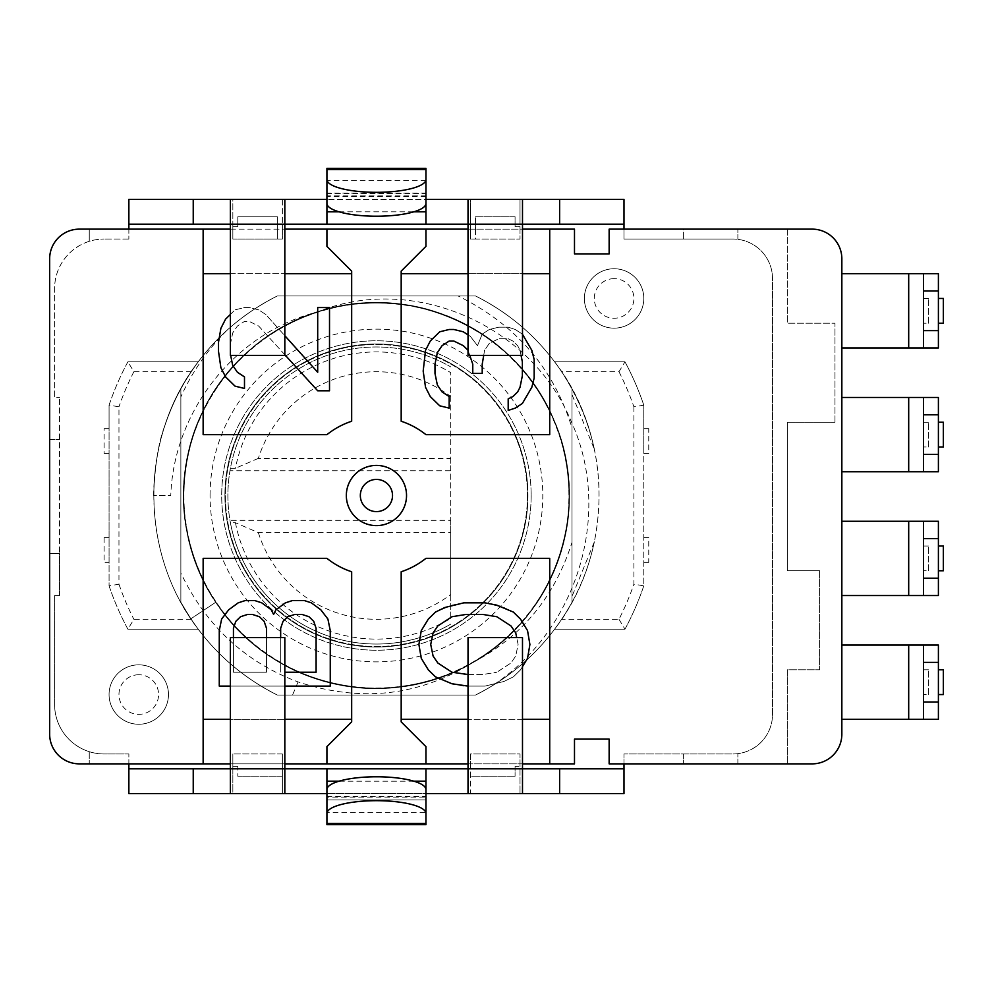 <?xml version="1.0" encoding="UTF-8"?>
<svg xmlns="http://www.w3.org/2000/svg" width="993" height="993" viewBox="0 0 993 993"><rect width="100%" height="100%" fill="white"/><g stroke="black" fill="none" stroke-linecap="round" stroke-linejoin="round"><path stroke-width="0.74" stroke-dasharray="4.96 3.72" d="M258.354 532.645A123.777 123.777 0 0 0 450.698 594.534L450.698 532.645L258.354 532.645L235.453 522.74L230.413 522.74A148.54 148.54 0 0 0 450.698 624.15A148.54 148.54 0 0 1 227.893 495.507A148.54 148.54 0 0 1 450.698 366.876A148.54 148.54 0 0 0 230.413 468.274L229.966 470.756A148.54 148.54 0 0 0 229.966 520.27L450.698 520.27L450.698 470.756L229.966 470.756M450.698 594.534L450.698 618.391A143.588 143.588 0 0 1 235.453 522.74M128.867 763.865L232.846 763.865L232.846 768.818L128.867 768.818L128.867 753.96L128.867 763.865L79.353 763.865A29.703 29.703 0 0 1 49.65 734.162L49.65 553.436L59.555 553.436L59.555 595.527L54.603 595.527L54.603 704.447A49.513 49.513 0 0 0 104.116 753.96L128.867 753.96L104.116 753.96A49.513 49.513 0 0 1 54.603 704.447L54.603 595.527L59.555 595.527L59.555 397.473L59.555 553.436L49.65 553.436L49.65 439.564L59.555 439.564L49.65 439.564L49.65 258.838A29.703 29.703 0 0 1 79.353 229.135L89.258 229.135L89.258 241.311A49.513 49.513 0 0 0 54.603 288.553L54.603 397.473L59.555 397.473L54.603 397.473L54.603 288.553A49.513 49.513 0 0 1 104.116 239.04A49.513 49.513 0 0 0 89.258 241.311L89.258 229.135L128.867 229.135L128.867 239.04L128.867 224.182L232.846 224.182L232.846 229.135L128.867 229.135M232.846 768.818L128.867 768.818L128.867 793.581L232.846 793.581L232.846 768.818L282.36 768.818L282.36 753.96L282.36 776.241L282.36 763.865L470.508 763.865L470.508 768.818L425.947 768.818L425.947 793.581L326.92 793.581L326.92 768.818L425.947 768.818L425.947 812.286L326.92 812.286L326.92 768.818L284.83 768.818L284.83 793.581L284.83 637.605L230.376 637.605L230.376 793.581L230.376 768.818L284.83 768.818L282.36 768.818L282.36 763.865L232.846 763.865L232.846 766.348L232.846 753.96L232.846 793.581L282.36 793.581L282.36 768.818L282.36 793.581L470.508 793.581L470.508 763.865L574.488 763.865L574.488 739.115L609.143 739.115L609.143 763.865L812.137 763.865A29.703 29.703 0 0 0 841.853 734.162L841.853 258.838A29.703 29.703 0 0 0 812.137 229.135L787.387 229.135L787.387 323.209L787.387 229.135L683.407 229.135L683.407 239.04L623.989 239.04L623.989 229.135L609.143 229.135L609.143 253.885L574.488 253.885L574.488 229.135L520.022 229.135L520.022 224.182L522.492 224.182L522.492 199.419L522.492 355.395L468.026 355.395L468.026 224.182L470.508 224.182L470.508 229.135L282.36 229.135L282.36 224.182L284.83 224.182L284.83 355.395L230.376 355.395L230.376 224.182L284.83 224.182L284.83 199.419L284.83 224.182L326.92 224.182L326.92 199.419L425.947 199.419L425.947 224.182L623.989 224.182L623.989 239.04L732.921 239.04L683.407 239.04L683.407 229.135L623.989 229.135M623.989 763.865L623.989 753.96L732.921 753.96A39.608 39.608 0 0 0 772.529 714.352L772.529 278.648A39.608 39.608 0 0 0 732.921 239.04A39.608 39.608 0 0 1 772.529 278.648L772.529 714.352A39.608 39.608 0 0 1 732.921 753.96L623.989 753.96L623.989 768.818L520.022 768.818L520.022 793.581L520.022 753.96L470.508 753.96L470.508 776.241L515.069 776.241L470.508 776.241M520.022 768.818L470.508 768.818L470.508 753.96L520.022 753.96L520.022 768.818L522.492 768.818L522.492 793.581L522.492 637.605L468.026 637.605L468.026 793.581L468.026 768.818L623.989 768.818L623.989 793.581L470.508 793.581M282.36 776.241L237.799 776.241L282.36 776.241L282.36 793.581M232.846 224.182L282.36 224.182L282.36 239.04L232.846 239.04L277.407 239.04L277.407 229.135L282.36 229.135L282.36 239.04L277.407 239.04L277.407 216.759L237.799 216.759L237.799 226.652L232.846 226.652L237.799 226.652L237.799 216.759L277.407 216.759L277.407 229.135L232.846 229.135L232.846 226.652L232.846 239.04L232.846 224.182L128.867 224.182L128.867 199.419L232.846 199.419L232.846 224.182L232.846 199.419L282.36 199.419L282.36 224.182L282.36 199.419L470.508 199.419L470.508 224.182L470.508 199.419L520.022 199.419L520.022 224.182L520.022 199.419L623.989 199.419L623.989 224.182L470.508 224.182L470.508 239.04L470.508 229.135L475.461 229.135L475.461 216.759L515.069 216.759L515.069 226.652L520.022 226.652L520.022 239.04L520.022 224.182M520.022 229.135L520.022 226.652L515.069 226.652L515.069 216.759L475.461 216.759L475.461 239.04L470.508 239.04L520.022 239.04L475.461 239.04L475.461 229.135L520.022 229.135M515.069 766.348L515.069 776.241L515.069 766.348L520.022 766.348L515.069 766.348M237.799 766.348L232.846 766.348L237.799 766.348L237.799 776.241L237.799 766.348M282.36 753.96L232.846 753.96L282.36 753.96M618.974 371.73A272.305 272.305 0 0 1 633.894 406.832L643.799 405.194A282.211 282.211 0 0 0 624.969 361.824L554.64 361.824L624.969 361.824L618.974 371.73L561.69 371.73C577.467 395.388 588.352 421.206 594.348 449.196L572.005 394.593L572.005 596.421L594.36 541.83C606.686 478.489 594.67 420.163 558.314 366.864L561.69 371.73M572.005 394.593L572.005 388.772C549.352 347.972 517.204 317.04 475.573 295.976C517.204 317.04 549.352 347.972 572.005 388.772C549.352 347.972 517.204 317.04 475.573 295.976L475.573 295.976C509.024 312.758 536.605 336.391 558.314 366.864L554.653 361.837C613.686 438.174 613.91 552.48 554.64 629.177L624.969 629.19L554.64 629.19L561.666 619.272C577.603 595.403 588.501 569.585 594.36 541.83M633.894 406.832L633.894 584.182A272.305 272.305 0 0 1 618.974 619.297L561.666 619.272M487.737 688.521L475.573 695.05A222.804 222.804 0 0 0 487.737 688.521C575.245 635.21 614.456 515.156 571.062 421.156C532.062 325.89 413.622 272.641 316.854 312.162C234.944 332.903 173.601 411.375 170.784 495.507L153.667 495.507L170.784 495.507M109.069 585.858A282.223 282.223 0 0 0 127.886 629.19L198.203 629.177C139.144 552.878 139.144 438.186 198.19 361.824L127.886 361.824L133.869 371.73L191.19 371.73L198.19 361.824C219.416 333.71 245.78 311.752 277.295 295.976L475.573 295.976C517.204 317.04 549.352 347.972 572.005 388.772C549.352 347.972 517.204 317.04 475.573 295.976C517.204 317.04 549.352 347.972 572.005 388.772L572.005 602.242C549.352 643.042 517.204 673.974 475.573 695.038L277.295 695.05C245.817 679.237 219.453 657.279 198.203 629.19L191.177 619.284L133.869 619.297L127.886 629.19A282.223 282.223 0 0 1 109.069 585.858L109.069 562.348L104.116 562.348L109.069 562.348L109.069 453.429L104.116 453.429L104.116 428.666L109.069 428.666L109.069 405.156L118.961 406.795L118.961 584.219L109.069 585.858L109.069 405.156A282.223 282.223 0 0 1 127.886 361.824L198.228 361.824C184.202 380.232 173.154 401.333 165.049 425.128C158.694 441.103 154.883 464.563 153.642 495.507C154.089 445.944 168.947 401.395 198.228 361.849C219.441 333.735 245.805 311.777 277.295 295.976C235.664 317.04 203.515 347.972 180.863 388.772L180.863 602.255L180.863 388.772C203.515 347.972 235.651 317.04 277.295 295.976C235.664 317.04 203.515 347.972 180.863 388.772L180.863 602.255C203.515 643.042 235.664 673.974 277.295 695.05L475.573 695.038L277.295 695.038C235.651 673.974 203.515 643.042 180.863 602.255C203.515 643.042 235.651 673.974 277.295 695.05L475.573 695.038L277.295 695.038C235.664 673.974 203.515 643.042 180.863 602.255L180.863 388.772C203.515 347.972 235.664 317.04 277.295 295.976L475.573 295.976L277.295 295.976C235.651 317.04 203.503 347.972 180.863 388.772L180.863 602.242C203.503 643.054 235.651 673.986 277.295 695.05C241.796 677.214 212.986 651.793 190.855 618.813C212.986 651.793 241.796 677.214 277.295 695.038L475.573 695.038C517.204 673.974 549.352 643.042 572.005 602.255C549.352 643.054 517.204 673.986 475.573 695.038L277.295 695.05C235.664 673.974 203.515 643.042 180.863 602.255L180.863 572.998C206.085 625.801 245.159 662.108 298.061 681.93C360.807 702.585 419.058 696.093 472.829 662.468C557.396 616.107 593.802 502.048 551.723 415.26C513.53 326.685 403.394 279.716 313.031 313.44C221.265 343.144 164.13 448.364 189.216 541.495C210.144 635.644 309.518 702.423 404.598 686.225C500.298 674.259 576.139 581.613 568.964 485.416C566.047 389.008 480.947 304.789 384.502 302.89C288.255 296.721 196.403 373.517 185.43 469.341C170.225 564.595 238.035 663.262 332.407 683.209C425.811 707.314 530.423 649.087 559.158 556.999C591.927 466.288 543.804 356.661 454.844 319.398C367.621 278.226 253.96 315.811 208.48 400.862C159.265 483.827 186.001 600.529 266.397 653.828C344.372 710.603 463.073 694.976 523.683 619.942C587.546 547.677 583.164 428.033 514.175 360.633C448.24 290.229 328.708 283.34 255.102 345.676C178.814 404.71 160.705 523.05 215.853 602.192C266.732 682.439 380.245 712.217 463.967 667.284C549.501 625.975 592.138 516.621 557.123 428.306C525.918 338.576 422.199 283.663 330.446 308.289C237.712 328.968 171.243 425.699 185.157 519.674C195.062 614.158 283.502 691.314 378.457 688.286C473.45 689.316 560.251 610.335 568.17 515.665C580.111 421.404 511.631 326.101 418.487 307.358C326.238 284.668 223.686 341.753 194.38 432.116C161.214 521.139 206.134 629.562 292.525 669.083C377.154 712.254 490.033 680.093 539.211 598.804C591.816 519.699 572.837 403.878 497.754 345.688C425.227 284.333 307.991 289.857 241.547 357.765C172.261 422.77 164.279 539.869 224.108 613.674C280.709 689.961 396.108 711.348 476.292 660.407C558.6 612.954 593.106 500.77 551.723 415.248C514.026 328.05 406.559 280.882 316.854 312.162M298.061 681.93L292.55 695.038L475.573 695.05C517.204 673.974 549.352 643.042 572.005 602.255L572.005 388.772C549.352 347.972 517.204 317.04 475.573 295.976L277.295 295.976C235.651 317.04 203.515 347.972 180.863 388.772C203.515 347.972 235.664 317.04 277.295 295.976C235.651 317.04 203.515 347.972 180.863 388.772C203.515 347.972 235.651 317.04 277.295 295.976L475.573 295.976C517.216 317.04 549.352 347.972 572.005 388.772L572.005 602.255C549.352 643.042 517.204 673.974 475.573 695.05C517.204 673.974 549.352 643.042 572.005 602.255L572.005 388.772C549.352 347.972 517.204 317.04 475.573 295.976L277.295 295.976L475.573 295.976C517.204 317.04 549.352 347.972 572.005 388.772L572.005 602.255L572.005 388.772C549.352 347.972 517.204 317.04 475.573 295.976L277.295 295.976L475.573 295.976C509.968 313.291 538.156 337.769 560.114 369.408C576.685 393.762 588.104 420.362 594.348 449.196M472.829 662.468C521.648 636.91 554.715 596.867 572.005 542.352L572.005 427.946C553.821 368.527 515.864 324.537 458.133 295.976L277.295 295.976C235.664 317.04 203.515 347.972 180.863 388.772L180.863 602.255L180.863 388.772C203.503 347.972 235.651 317.04 277.295 295.976C235.651 317.04 203.503 347.972 180.863 388.772L180.863 602.255L190.855 618.813L180.863 602.255L180.863 388.772C203.515 347.972 235.651 317.04 277.295 295.976L475.573 295.976C517.204 317.04 549.352 347.972 572.005 388.772L572.005 602.255C549.352 643.042 517.204 673.974 475.573 695.038L277.295 695.05C235.651 673.974 203.515 643.042 180.863 602.255C203.503 643.054 235.651 673.986 277.295 695.05L475.573 695.05C517.216 673.974 549.352 643.042 572.005 602.255L572.005 596.421M127.886 629.19L198.19 629.19A222.804 222.804 0 0 0 277.295 695.05L475.573 695.05C517.204 673.974 549.352 643.042 572.005 602.255L572.005 388.772L572.005 602.255C549.352 643.042 517.204 673.974 475.573 695.05C517.204 673.974 549.352 643.042 572.005 602.255C549.352 643.042 517.216 673.974 475.573 695.05L277.295 695.05C235.651 673.986 203.503 643.054 180.863 602.255C203.515 643.042 235.651 673.974 277.295 695.05L475.573 695.038C517.216 673.986 549.352 643.054 572.005 602.255L572.005 388.772L572.005 602.255C549.352 643.054 517.204 673.974 475.573 695.038L277.295 695.038C235.639 673.962 203.503 643.03 180.863 602.242L180.863 388.772L180.863 602.255C203.515 643.042 235.651 673.974 277.295 695.038L292.55 695.038M180.863 572.998L180.863 388.772C193.076 366.554 208.58 346.942 227.36 329.924C207.611 349.598 192.108 371.941 180.863 396.939M458.133 295.976L277.295 295.976A222.804 222.804 0 0 0 227.36 329.924M210.069 495.507A166.365 166.365 0 0 1 376.434 329.142A166.365 166.365 0 0 1 542.799 495.507A166.365 166.365 0 0 1 376.434 661.872A166.365 166.365 0 0 1 210.069 495.507M572.005 427.946L572.005 542.352M527.941 495.507A151.507 151.507 0 0 1 376.434 647.014A151.507 151.507 0 0 1 224.927 495.507A151.507 151.507 0 0 1 376.434 344A151.507 151.507 0 0 1 527.941 495.507A151.507 151.507 0 0 0 376.434 344A151.507 151.507 0 0 0 224.927 495.507A151.507 151.507 0 0 0 376.434 647.014A151.507 151.507 0 0 0 527.941 495.507M531.156 495.507A154.722 154.722 0 0 1 376.434 650.241A154.722 154.722 0 0 1 221.7 495.507A154.722 154.722 0 0 1 376.434 340.785A154.722 154.722 0 0 1 531.156 495.507A154.722 154.722 0 0 0 376.434 340.785A154.722 154.722 0 0 0 221.7 495.507A154.722 154.722 0 0 0 376.434 650.241A154.722 154.722 0 0 0 531.156 495.507M104.116 428.666L109.069 428.666L109.069 453.429L104.116 453.429M109.069 537.598L104.116 537.598L109.069 537.598M104.116 537.598L104.116 562.348M118.961 584.219A272.318 272.318 0 0 0 133.869 619.297M133.869 371.73A272.318 272.318 0 0 0 118.961 406.795M191.19 371.73C141.726 443.598 141.056 546.274 191.177 619.284M648.752 428.666L643.799 428.666L648.752 428.666L648.752 453.429L643.799 453.429L643.799 405.194L643.799 585.82L633.894 584.182M648.752 453.429L643.799 453.429L643.799 585.82A282.211 282.211 0 0 1 624.969 629.19L618.974 619.297M643.799 405.194A282.211 282.211 0 0 0 624.969 361.824M624.969 629.19A282.211 282.211 0 0 0 643.799 585.82M648.752 562.348L643.799 562.348L648.752 562.348L648.752 537.598L643.799 537.598L648.752 537.598M127.886 361.824A282.223 282.223 0 0 0 109.069 405.156M128.867 239.04L104.116 239.04L128.867 239.04M138.772 724.257A29.703 29.703 0 0 1 109.069 694.554A29.703 29.703 0 0 1 138.772 664.838A29.703 29.703 0 0 1 168.475 694.554A29.703 29.703 0 0 1 138.772 724.257A29.703 29.703 0 0 0 168.475 694.554A29.703 29.703 0 0 0 138.772 664.838A29.703 29.703 0 0 0 109.069 694.554A29.703 29.703 0 0 0 138.772 724.257A29.703 29.703 0 0 1 109.069 694.554A29.703 29.703 0 0 1 138.772 664.838M614.096 328.162A29.703 29.703 0 0 1 584.38 298.446A29.703 29.703 0 0 1 614.096 268.743A29.703 29.703 0 0 1 643.799 298.446A29.703 29.703 0 0 1 614.096 328.162A29.703 29.703 0 0 0 643.799 298.446A29.703 29.703 0 0 0 614.096 268.743A29.703 29.703 0 0 0 584.38 298.446A29.703 29.703 0 0 0 614.096 328.162M527.444 495.507A151.01 151.01 0 0 1 376.434 646.517A151.01 151.01 0 0 1 225.423 495.507A151.01 151.01 0 0 1 376.434 344.497A151.01 151.01 0 0 1 527.444 495.507A151.01 151.01 0 0 0 376.434 344.497A151.01 151.01 0 0 0 225.423 495.507A151.01 151.01 0 0 0 376.434 646.517A151.01 151.01 0 0 0 527.444 495.507M326.92 789.584L326.92 823.482M425.947 824.662L425.947 789.584M425.947 781.193L425.947 797.106L326.92 797.106L326.92 781.193M326.92 824.662L326.92 796.374L326.92 799.911L425.947 799.911L425.947 796.374L425.947 812.286M193.238 793.581L193.238 768.818M559.63 793.581L559.63 768.818M230.376 224.182L230.376 199.419L230.376 224.182M193.238 199.419L193.238 224.182M326.92 211.807L326.92 224.182M425.947 211.807L425.947 224.182M468.026 199.419L468.026 224.182L468.026 199.419M559.63 199.419L559.63 224.182M326.92 203.416L326.92 168.338M425.947 180.714L326.92 180.714L326.92 195.894L425.947 195.894L425.947 180.714L425.947 196.626L425.947 168.338M425.947 203.416L425.947 193.424L326.92 193.424L326.92 169.518M450.698 520.27L450.698 532.645M229.966 520.27L230.413 522.74M450.698 618.391L450.698 372.623A143.588 143.588 0 0 0 235.453 468.274L230.413 468.274M450.698 396.48L450.698 458.381L258.354 458.381A123.777 123.777 0 0 1 450.698 396.48L450.698 372.623M258.354 458.381L235.453 468.274M450.698 458.381L450.698 470.756M928.492 570.764L928.492 546.013L928.492 570.764L923.54 570.764L928.492 570.764M923.54 546.013L928.492 546.013L923.54 546.013L923.54 570.764L923.54 546.013M938.397 546.013L943.35 546.013L943.35 570.764L938.397 570.764L938.397 546.013L938.397 570.764M938.397 538.591L923.54 538.591M938.397 578.199L923.54 578.199M908.694 595.527L841.853 595.527L841.853 521.251L938.397 521.251L938.397 595.527L908.694 595.527L908.694 521.251M923.54 521.251L923.54 595.527M841.853 521.251L841.853 595.527M928.492 694.554L928.492 669.791L928.492 694.554L923.54 694.554L928.492 694.554M923.54 669.791L928.492 669.791L923.54 669.791L923.54 694.554L923.54 669.791M938.397 669.791L943.35 669.791L943.35 694.554L938.397 694.554L938.397 669.791L938.397 694.554M938.397 662.368L923.54 662.368M938.397 701.977L923.54 701.977M908.694 719.304L841.853 719.304L841.853 645.04L938.397 645.04L938.397 719.304L908.694 719.304L908.694 645.04M923.54 645.04L923.54 719.304M841.853 645.04L841.853 719.304M928.492 446.987L928.492 422.236L928.492 446.987L923.54 446.987L928.492 446.987M923.54 422.236L928.492 422.236L923.54 422.236L923.54 446.987L923.54 422.236M938.397 422.236L943.35 422.236L943.35 446.987L938.397 446.987L938.397 422.236L938.397 446.987M841.853 397.473L938.397 397.473L938.397 471.749L841.853 471.749L841.853 397.473L841.853 471.749M938.397 414.801L923.54 414.801M938.397 454.409L923.54 454.409M923.54 397.473L923.54 471.749M928.492 323.209L928.492 298.446L928.492 323.209L923.54 323.209L928.492 323.209M923.54 298.446L928.492 298.446L923.54 298.446L923.54 323.209L923.54 298.446M938.397 298.446L943.35 298.446L943.35 323.209L938.397 323.209L938.397 298.446L938.397 323.209M841.853 273.696L938.397 273.696L938.397 347.96L841.853 347.96L841.853 273.696L841.853 347.96M938.397 291.023L923.54 291.023M938.397 330.632L923.54 330.632M923.54 273.696L923.54 347.96M468.026 674.532L482.672 674.532L496.848 672.224L482.672 674.532L466.139 674.532L451.976 672.224L437.801 662.976L433.085 656.038L430.726 644.469L433.085 632.913L437.801 625.975L451.976 616.727L466.139 614.419L482.672 614.419L496.848 616.727L511.01 625.975L515.739 632.913L518.098 644.469L515.739 656.038L511.01 662.976L496.848 672.224L511.01 662.976L515.739 656.038L518.098 644.469L516.695 637.605M522.492 666.588L520.456 669.915L513.381 676.841L503.935 681.471L485.031 686.101L468.026 686.101M485.031 686.101L503.935 681.471L513.381 676.841L520.456 669.915L527.544 658.347L529.902 644.469L527.544 630.605L520.456 619.036L513.381 612.098L503.935 607.48L485.031 602.85L463.781 602.85L451.976 605.159L435.443 612.098L428.355 619.036L421.28 630.605L418.909 644.469L421.28 658.347L428.355 669.915L435.443 676.841L451.976 683.78L463.781 686.101L485.031 686.101M522.492 719.304L468.026 719.304M549.725 719.304L401.184 719.304L401.184 571.757A79.217 79.217 0 0 0 425.947 558.339L549.725 558.339L549.725 763.865M425.947 763.865L425.947 746.637L401.184 721.874L401.184 719.304M468.026 763.865L522.492 763.865M280.671 637.605L280.671 672.224L280.671 628.284L283.03 621.345L287.759 616.727L294.847 614.419L301.922 614.419L309.009 616.727L313.738 621.345L316.097 628.284L316.097 672.224L284.83 672.224M233.442 637.605L233.442 672.224L266.509 672.224L266.509 628.284L264.138 621.345L259.421 616.727L252.334 614.419L247.617 614.419L240.529 616.727L235.8 621.345L233.442 628.284L233.442 672.224L266.509 672.224L266.509 637.605M284.83 686.101L230.376 686.101M271.226 609.789L261.78 602.85L254.692 600.542L245.246 600.542L238.171 602.85L228.713 609.789L221.638 619.036L219.267 630.605L219.267 686.101L330.259 686.101L330.259 630.605L327.901 619.036L320.813 609.789L311.368 602.85L304.292 600.542L292.476 600.542L285.401 602.85L275.955 609.789L273.584 614.419L271.226 609.789M284.83 719.304L230.376 719.304M351.671 719.304L203.143 719.304L203.143 558.339L326.92 558.339A79.217 79.217 0 0 0 351.671 571.757L351.671 721.874L326.92 746.637L326.92 763.865M203.143 763.865L203.143 719.304M230.376 763.865L284.83 763.865M89.258 751.689L89.258 763.865L89.258 751.689M230.376 314.433L235.043 309.853L244.489 307.532L249.218 307.532L258.664 309.853L265.752 314.471L284.83 335.708M230.376 354.004L230.649 355.395M284.83 354.737L258.664 326.039L249.218 321.409L244.489 321.409L237.414 326.039L232.685 332.965L230.376 344.31M230.326 344.534L232.685 332.965L237.414 326.039L244.489 321.409L249.218 321.409L258.664 326.039L317.698 390.783L329.515 390.783L329.515 307.532L317.698 307.532L317.698 372.276L265.752 314.471L258.664 309.853L249.218 307.532L244.489 307.532L235.043 309.853L225.597 319.101L220.88 328.348L218.522 342.225L218.522 351.472L220.88 367.658L225.597 376.906L235.043 386.153L244.489 388.462L244.489 376.906L237.414 372.276L232.685 365.337L230.326 353.781L230.326 344.534M230.376 273.696L284.83 273.696M203.143 273.696L351.671 273.696L351.671 421.243A79.217 79.217 0 0 0 326.92 434.661L203.143 434.661L203.143 229.135M326.92 229.135L326.92 246.363L351.671 271.126L351.671 273.696M230.376 229.135L284.83 229.135M468.026 334.877L470.409 336.428L477.496 345.676L482.213 334.12L489.301 329.49L498.747 327.181L508.193 327.181L515.28 329.49L522.492 334.306M469.776 355.395L468.026 350.281M521.04 355.395L520.009 350.306L517.638 345.676L512.922 341.058L508.193 338.737L498.747 338.737L489.301 343.367L484.584 350.306L483.715 355.395M468.051 350.306L472.767 364.183L472.767 373.43L482.213 373.43L482.213 364.183L484.584 350.306L489.301 343.367L498.747 338.737L508.193 338.737L512.922 341.058L517.638 345.676L520.009 350.306L522.368 361.862L522.368 375.739L520.009 387.295L517.638 391.925L512.922 396.555L508.193 398.863L508.193 410.419L515.28 408.111L522.368 403.481L531.814 387.295L534.172 378.048L534.172 359.553L531.814 350.306L522.368 334.12L515.28 329.49L508.193 327.181L498.747 327.181L489.301 329.49L482.213 334.12L477.496 345.676L470.409 336.428L463.321 331.799L453.875 329.49L449.159 329.49L439.713 331.799L430.267 341.058L425.538 350.306L423.179 371.109L425.538 387.295L430.267 396.555L439.713 405.802L449.159 408.111L449.159 396.555L442.071 391.925L437.354 384.986L434.984 373.43L434.984 364.183L437.354 352.614L442.071 345.676L449.159 341.058L453.875 341.058L463.321 345.676L468.051 350.306M468.026 273.696L522.492 273.696M401.184 273.696L549.725 273.696L549.725 434.661L425.947 434.661A79.217 79.217 0 0 0 401.184 421.243L401.184 271.126L425.947 246.363L425.947 229.135M549.725 229.135L549.725 273.696M468.026 229.135L522.492 229.135M819.573 570.764L819.573 669.791L787.387 669.791L787.387 763.865L787.387 669.791L819.573 669.791L819.573 570.764L787.387 570.764L819.573 570.764M787.387 570.764L787.387 422.236L787.387 570.764M787.387 422.236L834.976 422.236L787.387 422.236M834.976 422.236L834.976 323.209L787.387 323.209L834.976 323.209L834.976 422.236M737.873 239.35L737.873 229.135L737.873 239.35M737.873 763.865L737.873 753.65L737.873 763.865M683.407 753.96L683.407 763.865L683.407 753.96M215.853 602.192L190.855 618.813L215.853 602.192M470.508 768.818L282.36 768.818M282.36 224.182L470.508 224.182M326.92 796.374L425.947 796.374M413.87 781.193L338.998 781.193M338.998 211.807L413.87 211.807M425.947 196.626L326.92 196.626M908.694 397.473L908.694 471.749M908.694 273.696L908.694 347.96M614.096 278.648A19.81 19.81 0 0 0 594.286 298.446A19.81 19.81 0 0 0 614.096 318.256A19.81 19.81 0 0 0 633.894 298.446A19.81 19.81 0 0 0 614.096 278.648M138.772 674.744A19.81 19.81 0 0 0 118.961 694.554A19.81 19.81 0 0 0 138.772 714.352A19.81 19.81 0 0 0 158.582 694.554A19.81 19.81 0 0 0 138.772 674.744M425.947 799.911L326.92 799.911M425.947 193.089L326.92 193.089"/><path stroke-width="1.49" d="M326.92 796.374L326.92 768.818L284.83 768.818L284.83 637.605L230.376 637.605L230.376 793.581L128.867 793.581L128.867 763.865M326.92 793.581L284.83 793.581L284.83 768.818L128.867 768.818M623.989 763.865L623.989 793.581L559.63 793.581L559.63 768.818L522.492 768.818L522.492 637.605L468.026 637.605L468.026 768.818L425.947 768.818L425.947 796.374M326.92 199.419L284.83 199.419L284.83 224.182L468.026 224.182L468.026 199.419L425.947 199.419M193.238 224.182L230.376 224.182L230.376 355.395L284.83 355.395L284.83 224.182L230.376 224.182L230.376 199.419L193.238 199.419L193.238 224.182L128.867 224.182L128.867 229.135M468.026 199.419L623.989 199.419L623.989 229.135M522.492 199.419L522.492 224.182L468.026 224.182L468.026 355.395L522.492 355.395L522.492 224.182L623.989 224.182M193.238 199.419L128.867 199.419L128.867 224.182M425.947 789.584A49.513 12.81 180 0 0 376.434 776.774A49.513 12.81 180 0 0 326.92 789.584L326.92 813.503A49.513 12.81 -0 0 1 376.434 800.681A49.513 12.81 -0 0 1 425.947 813.503L425.947 789.584M326.92 813.503L326.92 824.662L425.947 824.662L425.947 813.503M425.947 812.286L425.947 823.482L326.92 823.482M559.63 793.581L522.492 793.581L522.492 768.818L468.026 768.818L468.026 793.581L425.947 793.581M522.492 793.581L468.026 793.581M193.238 793.581L193.238 768.818M623.989 768.818L559.63 768.818M326.92 768.818L425.947 768.818M284.83 793.581L230.376 793.581M413.87 211.807L425.947 211.807L425.947 224.182L326.92 224.182L326.92 211.807L338.998 211.807M230.376 199.419L284.83 199.419M559.63 199.419L559.63 224.182M326.92 196.626L326.92 211.807M425.947 211.807L425.947 196.626M425.947 180.714L425.947 168.338L326.92 168.338L326.92 203.416A49.513 12.81 -0 0 0 376.434 216.226A49.513 12.81 -0 0 0 425.947 203.416L425.947 179.497A49.513 12.81 180 0 1 376.434 192.319A49.513 12.81 180 0 1 326.92 179.497M326.92 169.518L425.947 169.518L425.947 179.497M938.397 570.764L943.35 570.764L943.35 546.013L938.397 546.013M841.853 595.527L938.397 595.527L938.397 578.199L923.54 578.199L923.54 538.591L938.397 538.591L938.397 521.251L841.853 521.251M938.397 578.199L938.397 538.591M923.54 595.527L923.54 578.199M923.54 538.591L923.54 521.251M938.397 694.554L943.35 694.554L943.35 669.791L938.397 669.791M841.853 719.304L938.397 719.304L938.397 701.977L923.54 701.977L923.54 662.368L938.397 662.368L938.397 645.04L841.853 645.04M938.397 701.977L938.397 662.368M923.54 719.304L923.54 701.977M923.54 662.368L923.54 645.04M938.397 446.987L943.35 446.987L943.35 422.236L938.397 422.236M841.853 471.749L938.397 471.749L938.397 397.473L841.853 397.473M938.397 414.801L923.54 414.801L923.54 397.473M938.397 454.409L923.54 454.409L923.54 414.801M923.54 471.749L923.54 454.409M938.397 323.209L943.35 323.209L943.35 298.446L938.397 298.446M841.853 347.96L938.397 347.96L938.397 273.696L841.853 273.696M938.397 291.023L923.54 291.023L923.54 273.696M938.397 330.632L923.54 330.632L923.54 291.023M923.54 347.96L923.54 330.632M516.695 637.605L515.739 632.913L511.01 625.975L496.848 616.727L482.672 614.419L466.139 614.419L451.976 616.727L437.801 625.975L433.085 632.913L430.726 644.469L433.085 656.038L437.801 662.976L451.976 672.224L468.026 674.532M468.026 686.101L451.976 683.78L435.443 676.841L428.355 669.915L421.28 658.347L418.909 644.469L421.28 630.605L428.355 619.036L435.443 612.098L444.889 607.48L463.781 602.85L485.031 602.85L496.848 605.159L513.381 612.098L520.456 619.036L527.544 630.605L529.902 644.469L527.544 658.347L522.492 666.588M549.725 719.304L522.492 719.304M468.026 719.304L401.184 719.304M522.492 763.865L549.725 763.865L549.725 558.339L425.947 558.339A79.217 79.217 0 0 1 401.184 571.757L401.184 721.874L425.947 746.637L425.947 763.865L468.026 763.865M284.83 672.224L316.097 672.224L316.097 628.284L313.738 621.345L309.009 616.727L301.922 614.419L294.847 614.419L287.759 616.727L283.03 621.345L280.671 628.284L280.671 637.605M266.509 637.605L266.509 628.284L264.138 621.345L259.421 616.727L252.334 614.419L247.617 614.419L240.529 616.727L235.8 621.345L233.442 628.284L233.442 637.605M230.376 686.101L219.267 686.101L219.267 630.605L221.638 619.036L228.713 609.789L238.171 602.85L245.246 600.542L254.692 600.542L261.78 602.85L271.226 609.789L273.584 614.419L275.955 609.789L285.401 602.85L292.476 600.542L304.292 600.542L311.368 602.85L320.813 609.789L327.901 619.036L330.259 630.605L330.259 686.101L284.83 686.101M351.671 719.304L284.83 719.304M230.376 719.304L203.143 719.304M284.83 763.865L326.92 763.865L326.92 746.637L351.671 721.874L351.671 571.757A79.217 79.217 0 0 1 326.92 558.339L203.143 558.339L203.143 763.865L230.376 763.865M203.143 763.865L79.353 763.865A29.703 29.703 0 0 1 49.65 734.162L49.65 258.838A29.703 29.703 0 0 1 79.353 229.135L230.376 229.135M284.83 335.708L317.698 372.276L317.698 307.532L329.515 307.532L329.515 390.783L317.698 390.783L284.83 354.737M230.649 355.395L232.685 365.337L237.414 372.276L244.489 376.906L244.489 388.462L235.043 386.153L225.597 376.906L220.88 367.658L218.522 351.472L218.522 342.225L220.88 328.348L225.597 319.101L230.376 314.433M230.376 344.31L230.376 354.004M203.143 273.696L230.376 273.696M284.83 273.696L351.671 273.696M284.83 229.135L326.92 229.135L326.92 246.363L351.671 271.126L351.671 421.243A79.217 79.217 0 0 0 326.92 434.661L203.143 434.661L203.143 229.135M468.026 350.281L463.321 345.676L453.875 341.058L449.159 341.058L442.071 345.676L437.354 352.614L434.984 364.183L434.984 373.43L437.354 384.986L442.071 391.925L449.159 396.555L449.159 408.111L439.713 405.802L430.267 396.555L425.538 387.295L423.179 371.109L425.538 350.306L430.267 341.058L439.713 331.799L449.159 329.49L453.875 329.49L463.321 331.799L468.026 334.877M483.715 355.395L482.213 364.183L482.213 373.43L472.767 373.43L472.767 364.183L469.776 355.395M522.492 334.306L531.814 350.306L534.172 359.553L534.172 378.048L531.814 387.295L522.368 403.481L515.28 408.111L508.193 410.419L508.193 398.863L512.922 396.555L517.638 391.925L520.009 387.295L522.368 375.739L522.368 361.862L521.04 355.395M401.184 273.696L468.026 273.696M522.492 273.696L549.725 273.696M522.492 229.135L549.725 229.135L549.725 434.661L425.947 434.661A79.217 79.217 0 0 0 401.184 421.243L401.184 271.126L425.947 246.363L425.947 229.135L468.026 229.135M549.725 229.135L574.488 229.135L574.488 253.885L609.143 253.885L609.143 229.135L812.137 229.135A29.703 29.703 0 0 1 841.853 258.838L841.853 734.162A29.703 29.703 0 0 1 812.137 763.865L609.143 763.865L609.143 739.115L574.488 739.115L574.488 763.865L549.725 763.865M425.947 229.135L326.92 229.135M425.947 763.865L326.92 763.865M346.334 495.507A30.1 30.1 0 0 1 376.434 465.419A30.1 30.1 0 0 1 406.534 495.507A30.1 30.1 0 0 1 376.434 525.607A30.1 30.1 0 0 1 346.334 495.507M425.947 781.193L413.87 781.193M338.998 781.193L326.92 781.193M908.694 595.527L908.694 521.251M908.694 719.304L908.694 645.04M908.694 471.749L908.694 397.473M908.694 347.96L908.694 273.696M360.335 495.507A16.087 16.087 0 0 1 376.434 479.42A16.087 16.087 0 0 1 392.52 495.507A16.087 16.087 0 0 1 376.434 511.606A16.087 16.087 0 0 1 360.335 495.507"/></g></svg>

